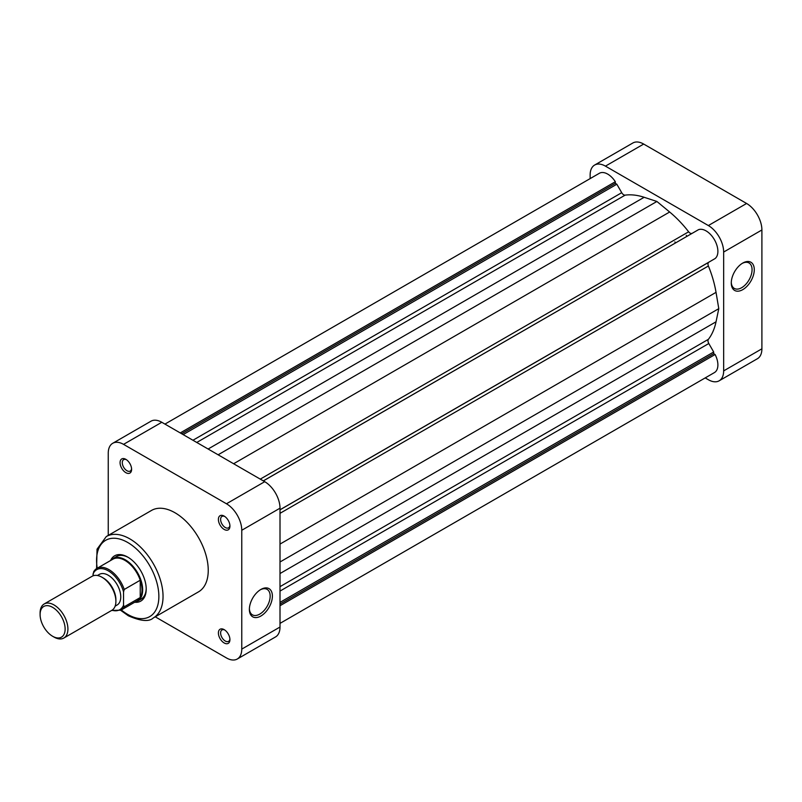 <?xml version="1.0" encoding="UTF-8"?>
<svg xmlns="http://www.w3.org/2000/svg" width="802" height="802" viewBox="0 0 802 802"><rect width="100%" height="100%" fill="white"/><g stroke="black" fill="none" stroke-linecap="round" stroke-linejoin="round"><path stroke-width="1.2" d="M742.772 263.056L742.772 263.056A16.271 9.393 -60 0 1 754.281 269.703A16.271 9.393 -60 0 1 742.772 289.632A16.271 9.393 -60 0 1 731.274 282.986A16.271 9.393 -60 0 1 742.772 263.056L742.772 263.056M731.284 282.324A14.707 8.491 120 0 0 734.311 288.429A14.707 8.491 120 0 0 741.67 287.707A14.707 8.491 120 0 0 751.273 274.745A14.707 8.491 120 0 0 749.018 262.966A14.707 8.491 120 0 0 742.211 263.397M674.863 241.923A78.676 45.423 60 0 1 675.575 242.846M686.271 235.337A78.676 45.423 60 0 1 686.973 236.259A78.676 45.423 60 0 0 686.271 235.337M705.199 377.902L708.356 379.727A21.634 12.491 -120 0 0 719.173 380.8A21.634 12.491 -120 0 0 723.655 370.895L761.9 348.81L761.9 229.974L723.655 252.049L723.655 370.895M723.655 252.049A21.634 12.491 -120 0 0 708.356 225.552L746.602 203.477L643.685 144.059L605.44 166.134L708.356 225.552M605.44 166.134A21.634 12.491 -120 0 0 594.623 165.062A21.634 12.491 -120 0 0 590.142 174.966L590.142 178.615M761.9 348.81A21.634 12.491 60 0 1 757.419 358.715L719.173 380.8M594.623 165.062L632.868 142.987A21.634 12.491 60 0 1 643.685 144.059M746.602 203.477A21.634 12.491 60 0 1 761.9 229.974M65.132 629.039A17.704 10.215 -120 0 0 52.621 607.355A17.704 10.215 -120 0 0 40.1 614.583L40.1 612.979A19.669 11.358 60 0 1 44.17 603.976A19.669 11.358 60 0 1 59.328 609.239A19.669 11.358 60 0 1 67.919 629.039A19.669 11.358 60 0 1 63.839 638.041A19.669 11.358 60 0 1 54.005 637.069L52.621 636.267A17.704 10.215 -120 0 0 65.132 629.039M63.839 638.041L111.819 610.342A19.669 11.358 -120 0 0 115.899 601.33L115.899 599.726A17.704 10.215 -120 0 0 103.378 578.052L101.984 577.25A19.669 11.358 -120 0 0 92.15 576.267L44.17 603.976M115.899 601.33A19.669 11.358 -120 0 0 101.984 577.25M115.127 606.162L117.102 605.019A17.704 10.215 -120 0 0 120.761 596.919A17.704 10.215 -120 0 0 113.032 579.104A17.704 10.215 -120 0 0 99.398 574.362L97.423 575.495M141.974 589.891A24.09 13.915 -120 0 0 140.23 580.227A24.09 13.915 -120 0 0 112.892 559.194L96.892 568.428A24.09 13.915 60 0 1 124.24 589.47L140.23 580.227L140.23 597.55A24.09 13.915 -120 0 0 141.974 589.891M134.886 602.132A24.581 14.195 -120 0 0 137.573 601.149A24.581 14.195 -120 0 0 142.666 589.891A24.581 14.195 -120 0 0 131.939 565.149A24.581 14.195 -120 0 0 112.992 558.563A24.581 14.195 -120 0 0 110.786 560.397M136.982 600.919A24.09 13.915 -120 0 0 140.23 597.55L124.24 606.783A24.09 13.915 60 0 1 120.992 610.152L136.982 600.919M40.1 614.583A17.704 10.215 -120 0 0 52.621 636.267M124.24 589.47L123.548 591.886L123.548 605.159L124.24 606.783M92.952 575.886L93.644 571.796A24.09 13.915 60 0 1 96.892 568.428L93.644 571.796M110.576 560.528A26.155 15.108 60 0 1 127.719 557.089L127.719 557.089A26.155 15.108 60 0 1 146.215 589.129A26.155 15.108 60 0 1 134.666 602.252M128.28 557.43A24.581 14.195 -120 0 0 116.541 556.518L112.992 558.563M224.169 642.963A8.16 4.712 60 0 1 218.395 632.968A8.16 4.712 60 0 1 224.169 629.64L224.169 629.64A8.16 4.712 60 0 1 229.933 639.635A8.16 4.712 60 0 1 224.169 642.963M224.75 630.011A6.586 3.799 -120 0 0 221.984 629.951A6.586 3.799 -120 0 0 220.971 635.234A6.586 3.799 -120 0 0 225.282 641.039A6.586 3.799 -120 0 0 228.57 641.369A6.586 3.799 -120 0 0 229.903 638.943M125.844 472.659A8.16 4.712 60 0 1 120.069 462.664A8.16 4.712 60 0 1 125.844 459.335L125.844 459.335A8.16 4.712 60 0 1 131.608 469.33A8.16 4.712 60 0 1 125.844 472.659M126.425 459.706A6.586 3.799 -120 0 0 123.658 459.646A6.586 3.799 -120 0 0 122.646 464.929A6.586 3.799 -120 0 0 126.957 470.734A6.586 3.799 -120 0 0 130.245 471.065A6.586 3.799 -120 0 0 131.578 468.639M224.169 529.43A8.16 4.712 60 0 1 218.395 519.435A8.16 4.712 60 0 1 224.169 516.097L224.169 516.097A8.16 4.712 60 0 1 229.933 526.102A8.16 4.712 60 0 1 224.169 529.43M224.75 516.478A6.586 3.799 -120 0 0 221.984 516.418A6.586 3.799 -120 0 0 220.971 521.701A6.586 3.799 -120 0 0 225.282 527.505A6.586 3.799 -120 0 0 228.57 527.826A6.586 3.799 -120 0 0 229.903 525.4M260.881 616.026A16.271 9.393 -60 0 1 249.372 609.38A16.271 9.393 -60 0 1 260.881 589.45L260.881 589.45A16.271 9.393 -60 0 1 272.389 596.097A16.271 9.393 -60 0 1 260.881 616.026M249.392 608.718A14.707 8.491 120 0 0 252.419 614.833A14.707 8.491 120 0 0 259.768 614.101A14.707 8.491 120 0 0 269.372 601.149A14.707 8.491 120 0 0 267.116 589.37A14.707 8.491 120 0 0 260.309 589.801M153.302 617.951L198.505 591.856A47.007 27.138 -120 0 0 205.713 554.192A47.007 27.138 -120 0 0 175.006 512.769A47.007 27.138 -120 0 0 151.498 510.443L106.305 536.538A47.007 27.138 60 0 1 129.804 538.864A47.007 27.138 60 0 1 160.51 580.287A47.007 27.138 60 0 1 153.302 617.951C149.092 621.951 140.761 621.229 128.33 615.776L120.681 610.322M137.573 601.149L141.122 599.104A24.581 14.195 -120 0 0 146.205 588.467M241.763 530.272A21.634 12.491 -120 0 0 226.465 503.776L123.548 444.358A21.634 12.491 -120 0 0 112.731 443.285L150.976 421.2A21.634 12.491 60 0 1 161.793 422.273L264.71 481.691A21.634 12.491 60 0 1 280.008 508.187L241.763 530.272L241.763 649.109L280.008 627.034L280.008 508.187M280.008 627.034A21.634 12.491 60 0 1 275.527 636.938L237.282 659.013A21.634 12.491 -120 0 0 241.763 649.109M112.731 443.285A21.634 12.491 -120 0 0 108.25 453.19L108.25 535.415M237.282 659.013A21.634 12.491 -120 0 1 226.465 657.941L155.257 616.828M164.941 424.098L599.365 173.282A16.722 9.654 60 0 1 615.345 181.733L615.345 183.367L616.828 184.219L621.72 192.691A3.93 2.276 -120 0 0 623.685 194.776A3.93 2.276 -120 0 0 625.149 195.137A85.553 49.393 60 0 1 644.146 197.282L656.898 201.472L669.65 212.009A85.553 49.393 60 0 1 688.647 231.798A3.93 2.276 -120 0 0 690.111 233.121A3.93 2.276 -120 0 0 692.066 233.322M263.287 480.879L697.028 230.525M263.347 480.909L698.452 229.703A16.722 9.654 60 0 1 714.432 239.718A16.722 9.654 60 0 1 715.103 258.555L280.008 509.761M713.69 259.377L280.008 509.831L708.798 262.274A3.93 2.276 -120 0 0 708.397 265.993A85.553 49.393 60 0 1 716.036 292.349L718.782 308.66L716.036 321.803A85.553 49.393 60 0 1 708.397 339.326A3.93 2.276 -120 0 0 708.798 343.517L713.69 351.988L713.69 353.692L715.103 354.514A16.722 9.654 60 0 1 714.432 372.579L280.008 623.385M615.345 181.733L180.25 432.93M615.345 183.367L181.663 433.752M616.828 184.219L183.137 434.604M656.898 201.472L218.114 454.794M718.782 308.66L280.008 561.991M713.69 351.988L280.008 602.382M713.69 353.692L280.008 604.086M715.103 354.514L280.008 605.721M123.548 591.886A23.108 13.343 -120 0 0 108.25 570.823A23.108 13.343 -120 0 0 92.952 574.222M112.009 610.222A23.108 13.343 -120 0 0 123.548 605.159M121.323 609.961A44.06 25.433 -120 0 0 127.719 614.422A44.06 25.433 -120 0 0 158.866 596.437A44.06 25.433 -120 0 0 127.719 542.483A44.06 25.433 -120 0 0 97.232 568.237M226.465 503.776L264.71 481.691M161.793 422.273L123.548 444.358M625.149 195.137L196.761 442.463M621.72 192.691L192.931 440.258M644.146 197.282L208.109 449.02M669.65 212.009L233.623 463.746M688.647 231.798L260.259 479.125M708.798 262.274L280.008 509.831M708.397 265.993L280.008 513.33M716.036 292.349L280.008 544.087M716.036 321.803L280.008 573.54M708.397 339.326L280.008 586.653M708.798 343.517L280.008 591.074M111.568 610.482L120.992 610.152M96.591 568.608L97.032 549.19L106.305 536.538"/></g></svg>
